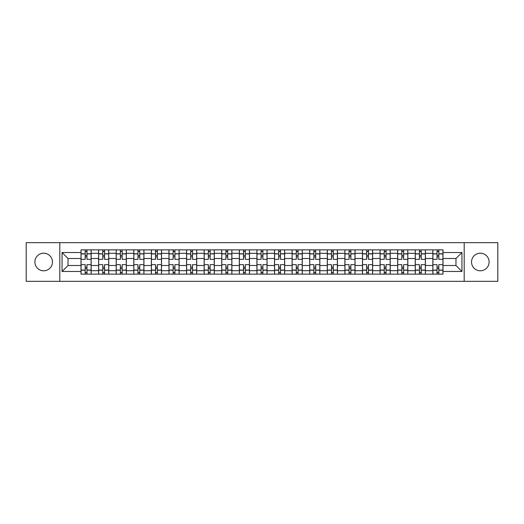<?xml version="1.0" encoding="UTF-8"?>
<svg xmlns="http://www.w3.org/2000/svg" width="524" height="524" viewBox="0 0 524 524"><rect width="100%" height="100%" fill="white"/><g stroke="black" fill="none" stroke-linecap="round" stroke-linejoin="round"><path stroke-width="0.79" d="M480.318 253.203A8.797 8.797 0 0 0 471.528 262A8.797 8.797 0 0 0 480.318 270.797A8.797 8.797 0 0 0 489.115 262A8.797 8.797 0 0 0 480.318 253.203M43.682 253.203A8.797 8.797 0 0 0 34.885 262A8.797 8.797 0 0 0 43.682 270.797A8.797 8.797 0 0 0 52.472 262A8.797 8.797 0 0 0 43.682 253.203M464.192 281.342L497.8 281.342L497.8 242.658L26.2 242.658L26.2 281.342L464.192 281.342L464.192 242.658M98.597 274.124L98.597 253.315L91.156 253.315L91.156 274.124M91.156 253.315L91.156 249.876M98.597 253.315L98.597 249.876M108.75 249.876L108.75 274.124M116.19 274.124L116.19 249.876M126.336 249.876L126.336 274.124M133.784 274.124L133.784 249.876M143.93 249.876L143.93 274.124M151.37 274.124L151.37 249.876M161.523 249.876L161.523 274.124M168.964 274.124L168.964 249.876M179.116 249.876L179.116 274.124M186.557 274.124L186.557 249.876M196.71 249.876L196.71 274.124M204.15 274.124L204.15 249.876M214.296 249.876L214.296 274.124M221.744 274.124L221.744 249.876M231.89 249.876L231.89 274.124M239.33 274.124L239.33 249.876M249.483 249.876L249.483 274.124M256.924 274.124L256.924 249.876M267.076 249.876L267.076 274.124M274.517 274.124L274.517 249.876M284.67 249.876L284.67 274.124M292.11 274.124L292.11 249.876M302.256 249.876L302.256 274.124M309.704 274.124L309.704 249.876M319.85 249.876L319.85 274.124M327.29 274.124L327.29 249.876M337.443 249.876L337.443 274.124M344.884 274.124L344.884 249.876M355.036 249.876L355.036 274.124M362.477 274.124L362.477 249.876M372.63 249.876L372.63 274.124M380.07 274.124L380.07 249.876M390.216 249.876L390.216 274.124M397.664 274.124L397.664 249.876M407.81 249.876L407.81 274.124M415.25 274.124L415.25 249.876M425.403 249.876L425.403 274.124M432.844 274.124L432.844 249.876M432.844 265.498L425.403 265.498M415.25 265.498L407.81 265.498M397.664 265.498L390.216 265.498M380.07 265.498L372.63 265.498M362.477 265.498L355.036 265.498M344.884 265.498L337.443 265.498M327.29 265.498L319.85 265.498M309.704 265.498L302.256 265.498M292.11 265.498L284.67 265.498M274.517 265.498L267.076 265.498M256.924 265.498L249.483 265.498M239.33 265.498L231.89 265.498M221.744 265.498L214.296 265.498M204.15 265.498L196.71 265.498M186.557 265.498L179.116 265.498M168.964 265.498L161.523 265.498M151.37 265.498L143.93 265.498M133.784 265.498L126.336 265.498M116.19 265.498L108.75 265.498M98.597 265.498L91.156 265.498M432.844 258.502L425.403 258.502M415.25 258.502L407.81 258.502M397.664 258.502L390.216 258.502M380.07 258.502L372.63 258.502M362.477 258.502L355.036 258.502M344.884 258.502L337.443 258.502M327.29 258.502L319.85 258.502M309.704 258.502L302.256 258.502M292.11 258.502L284.67 258.502M274.517 258.502L267.076 258.502M256.924 258.502L249.483 258.502M239.33 258.502L231.89 258.502M221.744 258.502L214.296 258.502M204.15 258.502L196.71 258.502M186.557 258.502L179.116 258.502M168.964 258.502L161.523 258.502M151.37 258.502L143.93 258.502M133.784 258.502L126.336 258.502M116.19 258.502L108.75 258.502M98.597 258.502L91.156 258.502M68.035 265.498L81.004 265.498L81.004 258.502L68.035 258.502L68.035 265.498L62.061 271.471L62.061 252.529L81.004 252.529L81.004 258.502M442.996 258.502L442.996 265.498L455.965 265.498L455.965 258.502L442.996 258.502L442.996 249.876L81.004 249.876L81.004 252.529M442.996 252.529L461.939 252.529L461.939 271.471L442.996 271.471L442.996 265.498M81.004 265.498L81.004 274.124L442.996 274.124L442.996 271.471M81.004 271.471L62.061 271.471M59.808 281.342L59.808 242.658M86.984 272.434L85.176 272.434M85.176 251.566L86.984 251.566M104.577 272.434L102.77 272.434M102.77 251.566L104.577 251.566M122.164 272.434L120.363 272.434M120.363 251.566L122.164 251.566M139.757 272.434L137.956 272.434M137.956 251.566L139.757 251.566M157.351 272.434L155.543 272.434M155.543 251.566L157.351 251.566M174.944 272.434L173.136 272.434M173.136 251.566L174.944 251.566M192.537 272.434L190.729 272.434M190.729 251.566L192.537 251.566M210.124 272.434L208.323 272.434M208.323 251.566L210.124 251.566M227.717 272.434L225.916 272.434M225.916 251.566L227.717 251.566M245.311 272.434L243.503 272.434M243.503 251.566L245.311 251.566M262.904 272.434L261.096 272.434M261.096 251.566L262.904 251.566M280.497 272.434L278.689 272.434M278.689 251.566L280.497 251.566M298.084 272.434L296.283 272.434M296.283 251.566L298.084 251.566M315.677 272.434L313.876 272.434M313.876 251.566L315.677 251.566M333.271 272.434L331.463 272.434M331.463 251.566L333.271 251.566M350.864 272.434L349.056 272.434M349.056 251.566L350.864 251.566M368.457 272.434L366.649 272.434M366.649 251.566L368.457 251.566M386.044 272.434L384.243 272.434M384.243 251.566L386.044 251.566M403.637 272.434L401.836 272.434M401.836 251.566L403.637 251.566M421.231 272.434L419.423 272.434M419.423 251.566L421.231 251.566M438.824 272.434L437.016 272.434M437.016 251.566L438.824 251.566M62.061 252.529L68.035 258.502M455.965 265.498L461.939 271.471M455.965 258.502L461.939 252.529M91.097 274.124L91.097 259.347L86.984 259.347L86.984 249.876M85.176 249.876L85.176 259.347L81.063 259.347L81.063 249.876M91.097 259.347L91.097 249.876M81.063 274.124L81.063 264.653L85.176 264.653L85.176 274.124M86.984 274.124L86.984 264.653L91.097 264.653M85.176 256.871L86.984 256.871M81.063 264.653L81.063 259.347M86.984 267.129L85.176 267.129M86.984 272.657L85.176 272.657M85.176 268.596L86.984 268.596M86.984 255.404L85.176 255.404M85.176 251.343L86.984 251.343M108.691 274.124L108.691 259.347L104.577 259.347L104.577 249.876M102.77 249.876L102.77 259.347L98.656 259.347L98.656 249.876M108.691 259.347L108.691 249.876M98.656 274.124L98.656 264.653L102.77 264.653L102.77 274.124M104.577 274.124L104.577 264.653L108.691 264.653M102.77 256.871L104.577 256.871M98.656 264.653L98.656 259.347M104.577 267.129L102.77 267.129M104.577 272.657L102.77 272.657M102.77 268.596L104.577 268.596M104.577 255.404L102.77 255.404M102.77 251.343L104.577 251.343M126.284 274.124L126.284 259.347L122.164 259.347L122.164 249.876M120.363 249.876L120.363 259.347L116.243 259.347L116.243 249.876M126.284 259.347L126.284 249.876M116.243 274.124L116.243 264.653L120.363 264.653L120.363 274.124M122.164 274.124L122.164 264.653L126.284 264.653M120.363 256.871L122.164 256.871M116.243 264.653L116.243 259.347M122.164 267.129L120.363 267.129M122.164 272.657L120.363 272.657M120.363 268.596L122.164 268.596M122.164 255.404L120.363 255.404M120.363 251.343L122.164 251.343M143.877 274.124L143.877 259.347L139.757 259.347L139.757 249.876M137.956 249.876L137.956 259.347L133.836 259.347L133.836 249.876M143.877 259.347L143.877 249.876M133.836 274.124L133.836 264.653L137.956 264.653L137.956 274.124M139.757 274.124L139.757 264.653L143.877 264.653M137.956 256.871L139.757 256.871M133.836 264.653L133.836 259.347M139.757 267.129L137.956 267.129M139.757 272.657L137.956 272.657M137.956 268.596L139.757 268.596M139.757 255.404L137.956 255.404M137.956 251.343L139.757 251.343M161.464 274.124L161.464 259.347L157.351 259.347L157.351 249.876M155.543 249.876L155.543 259.347L151.429 259.347L151.429 249.876M161.464 259.347L161.464 249.876M151.429 274.124L151.429 264.653L155.543 264.653L155.543 274.124M157.351 274.124L157.351 264.653L161.464 264.653M155.543 256.871L157.351 256.871M151.429 264.653L151.429 259.347M157.351 267.129L155.543 267.129M157.351 272.657L155.543 272.657M155.543 268.596L157.351 268.596M157.351 255.404L155.543 255.404M155.543 251.343L157.351 251.343M179.057 274.124L179.057 259.347L174.944 259.347L174.944 249.876M173.136 249.876L173.136 259.347L169.023 259.347L169.023 249.876M179.057 259.347L179.057 249.876M169.023 274.124L169.023 264.653L173.136 264.653L173.136 274.124M174.944 274.124L174.944 264.653L179.057 264.653M173.136 256.871L174.944 256.871M169.023 264.653L169.023 259.347M174.944 267.129L173.136 267.129M174.944 272.657L173.136 272.657M173.136 268.596L174.944 268.596M174.944 255.404L173.136 255.404M173.136 251.343L174.944 251.343M196.651 274.124L196.651 259.347L192.537 259.347L192.537 249.876M190.729 249.876L190.729 259.347L186.616 259.347L186.616 249.876M196.651 259.347L196.651 249.876M186.616 274.124L186.616 264.653L190.729 264.653L190.729 274.124M192.537 274.124L192.537 264.653L196.651 264.653M190.729 256.871L192.537 256.871M186.616 264.653L186.616 259.347M192.537 267.129L190.729 267.129M192.537 272.657L190.729 272.657M190.729 268.596L192.537 268.596M192.537 255.404L190.729 255.404M190.729 251.343L192.537 251.343M214.244 274.124L214.244 259.347L210.124 259.347L210.124 249.876M208.323 249.876L208.323 259.347L204.203 259.347L204.203 249.876M214.244 259.347L214.244 249.876M204.203 274.124L204.203 264.653L208.323 264.653L208.323 274.124M210.124 274.124L210.124 264.653L214.244 264.653M208.323 256.871L210.124 256.871M204.203 264.653L204.203 259.347M210.124 267.129L208.323 267.129M210.124 272.657L208.323 272.657M208.323 268.596L210.124 268.596M210.124 255.404L208.323 255.404M208.323 251.343L210.124 251.343M231.837 274.124L231.837 259.347L227.717 259.347L227.717 249.876M225.916 249.876L225.916 259.347L221.796 259.347L221.796 249.876M231.837 259.347L231.837 249.876M221.796 274.124L221.796 264.653L225.916 264.653L225.916 274.124M227.717 274.124L227.717 264.653L231.837 264.653M225.916 256.871L227.717 256.871M221.796 264.653L221.796 259.347M227.717 267.129L225.916 267.129M227.717 272.657L225.916 272.657M225.916 268.596L227.717 268.596M227.717 255.404L225.916 255.404M225.916 251.343L227.717 251.343M249.424 274.124L249.424 259.347L245.311 259.347L245.311 249.876M243.503 249.876L243.503 259.347L239.389 259.347L239.389 249.876M249.424 259.347L249.424 249.876M239.389 274.124L239.389 264.653L243.503 264.653L243.503 274.124M245.311 274.124L245.311 264.653L249.424 264.653M243.503 256.871L245.311 256.871M239.389 264.653L239.389 259.347M245.311 267.129L243.503 267.129M245.311 272.657L243.503 272.657M243.503 268.596L245.311 268.596M245.311 255.404L243.503 255.404M243.503 251.343L245.311 251.343M267.017 274.124L267.017 259.347L262.904 259.347L262.904 249.876M261.096 249.876L261.096 259.347L256.983 259.347L256.983 249.876M267.017 259.347L267.017 249.876M256.983 274.124L256.983 264.653L261.096 264.653L261.096 274.124M262.904 274.124L262.904 264.653L267.017 264.653M261.096 256.871L262.904 256.871M256.983 264.653L256.983 259.347M262.904 267.129L261.096 267.129M262.904 272.657L261.096 272.657M261.096 268.596L262.904 268.596M262.904 255.404L261.096 255.404M261.096 251.343L262.904 251.343M284.611 274.124L284.611 259.347L280.497 259.347L280.497 249.876M278.689 249.876L278.689 259.347L274.576 259.347L274.576 249.876M284.611 259.347L284.611 249.876M274.576 274.124L274.576 264.653L278.689 264.653L278.689 274.124M280.497 274.124L280.497 264.653L284.611 264.653M278.689 256.871L280.497 256.871M274.576 264.653L274.576 259.347M280.497 267.129L278.689 267.129M280.497 272.657L278.689 272.657M278.689 268.596L280.497 268.596M280.497 255.404L278.689 255.404M278.689 251.343L280.497 251.343M302.204 274.124L302.204 259.347L298.084 259.347L298.084 249.876M296.283 249.876L296.283 259.347L292.163 259.347L292.163 249.876M302.204 259.347L302.204 249.876M292.163 274.124L292.163 264.653L296.283 264.653L296.283 274.124M298.084 274.124L298.084 264.653L302.204 264.653M296.283 256.871L298.084 256.871M292.163 264.653L292.163 259.347M298.084 267.129L296.283 267.129M298.084 272.657L296.283 272.657M296.283 268.596L298.084 268.596M298.084 255.404L296.283 255.404M296.283 251.343L298.084 251.343M319.797 274.124L319.797 259.347L315.677 259.347L315.677 249.876M313.876 249.876L313.876 259.347L309.756 259.347L309.756 249.876M319.797 259.347L319.797 249.876M309.756 274.124L309.756 264.653L313.876 264.653L313.876 274.124M315.677 274.124L315.677 264.653L319.797 264.653M313.876 256.871L315.677 256.871M309.756 264.653L309.756 259.347M315.677 267.129L313.876 267.129M315.677 272.657L313.876 272.657M313.876 268.596L315.677 268.596M315.677 255.404L313.876 255.404M313.876 251.343L315.677 251.343M337.384 274.124L337.384 259.347L333.271 259.347L333.271 249.876M331.463 249.876L331.463 259.347L327.349 259.347L327.349 249.876M337.384 259.347L337.384 249.876M327.349 274.124L327.349 264.653L331.463 264.653L331.463 274.124M333.271 274.124L333.271 264.653L337.384 264.653M331.463 256.871L333.271 256.871M327.349 264.653L327.349 259.347M333.271 267.129L331.463 267.129M333.271 272.657L331.463 272.657M331.463 268.596L333.271 268.596M333.271 255.404L331.463 255.404M331.463 251.343L333.271 251.343M354.977 274.124L354.977 259.347L350.864 259.347L350.864 249.876M349.056 249.876L349.056 259.347L344.943 259.347L344.943 249.876M354.977 259.347L354.977 249.876M344.943 274.124L344.943 264.653L349.056 264.653L349.056 274.124M350.864 274.124L350.864 264.653L354.977 264.653M349.056 256.871L350.864 256.871M344.943 264.653L344.943 259.347M350.864 267.129L349.056 267.129M350.864 272.657L349.056 272.657M349.056 268.596L350.864 268.596M350.864 255.404L349.056 255.404M349.056 251.343L350.864 251.343M372.571 274.124L372.571 259.347L368.457 259.347L368.457 249.876M366.649 249.876L366.649 259.347L362.536 259.347L362.536 249.876M372.571 259.347L372.571 249.876M362.536 274.124L362.536 264.653L366.649 264.653L366.649 274.124M368.457 274.124L368.457 264.653L372.571 264.653M366.649 256.871L368.457 256.871M362.536 264.653L362.536 259.347M368.457 267.129L366.649 267.129M368.457 272.657L366.649 272.657M366.649 268.596L368.457 268.596M368.457 255.404L366.649 255.404M366.649 251.343L368.457 251.343M390.164 274.124L390.164 259.347L386.044 259.347L386.044 249.876M384.243 249.876L384.243 259.347L380.123 259.347L380.123 249.876M390.164 259.347L390.164 249.876M380.123 274.124L380.123 264.653L384.243 264.653L384.243 274.124M386.044 274.124L386.044 264.653L390.164 264.653M384.243 256.871L386.044 256.871M380.123 264.653L380.123 259.347M386.044 267.129L384.243 267.129M386.044 272.657L384.243 272.657M384.243 268.596L386.044 268.596M386.044 255.404L384.243 255.404M384.243 251.343L386.044 251.343M407.757 274.124L407.757 259.347L403.637 259.347L403.637 249.876M401.836 249.876L401.836 259.347L397.716 259.347L397.716 249.876M407.757 259.347L407.757 249.876M397.716 274.124L397.716 264.653L401.836 264.653L401.836 274.124M403.637 274.124L403.637 264.653L407.757 264.653M401.836 256.871L403.637 256.871M397.716 264.653L397.716 259.347M403.637 267.129L401.836 267.129M403.637 272.657L401.836 272.657M401.836 268.596L403.637 268.596M403.637 255.404L401.836 255.404M401.836 251.343L403.637 251.343M425.344 274.124L425.344 259.347L421.231 259.347L421.231 249.876M419.423 249.876L419.423 259.347L415.309 259.347L415.309 249.876M425.344 259.347L425.344 249.876M415.309 274.124L415.309 264.653L419.423 264.653L419.423 274.124M421.231 274.124L421.231 264.653L425.344 264.653M419.423 256.871L421.231 256.871M415.309 264.653L415.309 259.347M421.231 267.129L419.423 267.129M421.231 272.657L419.423 272.657M419.423 268.596L421.231 268.596M421.231 255.404L419.423 255.404M419.423 251.343L421.231 251.343M442.937 274.124L442.937 259.347L438.824 259.347L438.824 249.876M437.016 249.876L437.016 259.347L432.903 259.347L432.903 249.876M442.937 259.347L442.937 249.876M432.903 274.124L432.903 264.653L437.016 264.653L437.016 274.124M438.824 274.124L438.824 264.653L442.937 264.653M437.016 256.871L438.824 256.871M432.903 264.653L432.903 259.347M438.824 267.129L437.016 267.129M438.824 272.657L437.016 272.657M437.016 268.596L438.824 268.596M438.824 255.404L437.016 255.404M437.016 251.343L438.824 251.343M415.25 253.315L407.81 253.315M397.664 253.315L390.216 253.315M380.07 253.315L372.63 253.315M362.477 253.315L355.036 253.315M344.884 253.315L337.443 253.315M327.29 253.315L319.85 253.315M309.704 253.315L302.256 253.315M292.11 253.315L284.67 253.315M274.517 253.315L267.076 253.315M256.924 253.315L249.483 253.315M239.33 253.315L231.89 253.315M221.744 253.315L214.296 253.315M204.15 253.315L196.71 253.315M186.557 253.315L179.116 253.315M168.964 253.315L161.523 253.315M151.37 253.315L143.93 253.315M133.784 253.315L126.336 253.315M116.19 253.315L108.75 253.315M432.844 253.315L425.403 253.315M415.25 270.685L407.81 270.685M397.664 270.685L390.216 270.685M380.07 270.685L372.63 270.685M362.477 270.685L355.036 270.685M344.884 270.685L337.443 270.685M327.29 270.685L319.85 270.685M309.704 270.685L302.256 270.685M292.11 270.685L284.67 270.685M274.517 270.685L267.076 270.685M256.924 270.685L249.483 270.685M239.33 270.685L231.89 270.685M221.744 270.685L214.296 270.685M204.15 270.685L196.71 270.685M186.557 270.685L179.116 270.685M168.964 270.685L161.523 270.685M151.37 270.685L143.93 270.685M133.784 270.685L126.336 270.685M116.19 270.685L108.75 270.685M98.597 270.685L91.156 270.685M432.844 270.685L425.403 270.685M91.097 253.767L86.984 253.767M85.176 253.767L81.063 253.767M85.176 253.917L81.063 253.917M85.176 270.083L81.063 270.083M85.176 270.233L81.063 270.233M91.097 270.233L86.984 270.233M91.097 253.917L86.984 253.917M91.097 270.083L86.984 270.083M108.691 253.767L104.577 253.767M102.77 253.767L98.656 253.767M102.77 253.917L98.656 253.917M102.77 270.083L98.656 270.083M102.77 270.233L98.656 270.233M108.691 270.233L104.577 270.233M108.691 253.917L104.577 253.917M108.691 270.083L104.577 270.083M126.284 253.767L122.164 253.767M120.363 253.767L116.243 253.767M120.363 253.917L116.243 253.917M120.363 270.083L116.243 270.083M120.363 270.233L116.243 270.233M126.284 270.233L122.164 270.233M126.284 253.917L122.164 253.917M126.284 270.083L122.164 270.083M143.877 253.767L139.757 253.767M137.956 253.767L133.836 253.767M137.956 253.917L133.836 253.917M137.956 270.083L133.836 270.083M137.956 270.233L133.836 270.233M143.877 270.233L139.757 270.233M143.877 253.917L139.757 253.917M143.877 270.083L139.757 270.083M161.464 253.767L157.351 253.767M155.543 253.767L151.429 253.767M155.543 253.917L151.429 253.917M155.543 270.083L151.429 270.083M155.543 270.233L151.429 270.233M161.464 270.233L157.351 270.233M161.464 253.917L157.351 253.917M161.464 270.083L157.351 270.083M179.057 253.767L174.944 253.767M173.136 253.767L169.023 253.767M173.136 253.917L169.023 253.917M173.136 270.083L169.023 270.083M173.136 270.233L169.023 270.233M179.057 270.233L174.944 270.233M179.057 253.917L174.944 253.917M179.057 270.083L174.944 270.083M196.651 253.767L192.537 253.767M190.729 253.767L186.616 253.767M190.729 253.917L186.616 253.917M190.729 270.083L186.616 270.083M190.729 270.233L186.616 270.233M196.651 270.233L192.537 270.233M196.651 253.917L192.537 253.917M196.651 270.083L192.537 270.083M214.244 253.767L210.124 253.767M208.323 253.767L204.203 253.767M208.323 253.917L204.203 253.917M208.323 270.083L204.203 270.083M208.323 270.233L204.203 270.233M214.244 270.233L210.124 270.233M214.244 253.917L210.124 253.917M214.244 270.083L210.124 270.083M231.837 253.767L227.717 253.767M225.916 253.767L221.796 253.767M225.916 253.917L221.796 253.917M225.916 270.083L221.796 270.083M225.916 270.233L221.796 270.233M231.837 270.233L227.717 270.233M231.837 253.917L227.717 253.917M231.837 270.083L227.717 270.083M249.424 253.767L245.311 253.767M243.503 253.767L239.389 253.767M243.503 253.917L239.389 253.917M243.503 270.083L239.389 270.083M243.503 270.233L239.389 270.233M249.424 270.233L245.311 270.233M249.424 253.917L245.311 253.917M249.424 270.083L245.311 270.083M267.017 253.767L262.904 253.767M261.096 253.767L256.983 253.767M261.096 253.917L256.983 253.917M261.096 270.083L256.983 270.083M261.096 270.233L256.983 270.233M267.017 270.233L262.904 270.233M267.017 253.917L262.904 253.917M267.017 270.083L262.904 270.083M284.611 253.767L280.497 253.767M278.689 253.767L274.576 253.767M278.689 253.917L274.576 253.917M278.689 270.083L274.576 270.083M278.689 270.233L274.576 270.233M284.611 270.233L280.497 270.233M284.611 253.917L280.497 253.917M284.611 270.083L280.497 270.083M302.204 253.767L298.084 253.767M296.283 253.767L292.163 253.767M296.283 253.917L292.163 253.917M296.283 270.083L292.163 270.083M296.283 270.233L292.163 270.233M302.204 270.233L298.084 270.233M302.204 253.917L298.084 253.917M302.204 270.083L298.084 270.083M319.797 253.767L315.677 253.767M313.876 253.767L309.756 253.767M313.876 253.917L309.756 253.917M313.876 270.083L309.756 270.083M313.876 270.233L309.756 270.233M319.797 270.233L315.677 270.233M319.797 253.917L315.677 253.917M319.797 270.083L315.677 270.083M337.384 253.767L333.271 253.767M331.463 253.767L327.349 253.767M331.463 253.917L327.349 253.917M331.463 270.083L327.349 270.083M331.463 270.233L327.349 270.233M337.384 270.233L333.271 270.233M337.384 253.917L333.271 253.917M337.384 270.083L333.271 270.083M354.977 253.767L350.864 253.767M349.056 253.767L344.943 253.767M349.056 253.917L344.943 253.917M349.056 270.083L344.943 270.083M349.056 270.233L344.943 270.233M354.977 270.233L350.864 270.233M354.977 253.917L350.864 253.917M354.977 270.083L350.864 270.083M372.571 253.767L368.457 253.767M366.649 253.767L362.536 253.767M366.649 253.917L362.536 253.917M366.649 270.083L362.536 270.083M366.649 270.233L362.536 270.233M372.571 270.233L368.457 270.233M372.571 253.917L368.457 253.917M372.571 270.083L368.457 270.083M390.164 253.767L386.044 253.767M384.243 253.767L380.123 253.767M384.243 253.917L380.123 253.917M384.243 270.083L380.123 270.083M384.243 270.233L380.123 270.233M390.164 270.233L386.044 270.233M390.164 253.917L386.044 253.917M390.164 270.083L386.044 270.083M407.757 253.767L403.637 253.767M401.836 253.767L397.716 253.767M401.836 253.917L397.716 253.917M401.836 270.083L397.716 270.083M401.836 270.233L397.716 270.233M407.757 270.233L403.637 270.233M407.757 253.917L403.637 253.917M407.757 270.083L403.637 270.083M425.344 253.767L421.231 253.767M419.423 253.767L415.309 253.767M419.423 253.917L415.309 253.917M419.423 270.083L415.309 270.083M419.423 270.233L415.309 270.233M425.344 270.233L421.231 270.233M425.344 253.917L421.231 253.917M425.344 270.083L421.231 270.083M442.937 253.767L438.824 253.767M437.016 253.767L432.903 253.767M437.016 253.917L432.903 253.917M437.016 270.083L432.903 270.083M437.016 270.233L432.903 270.233M442.937 270.233L438.824 270.233M442.937 253.917L438.824 253.917M442.937 270.083L438.824 270.083"/></g></svg>
